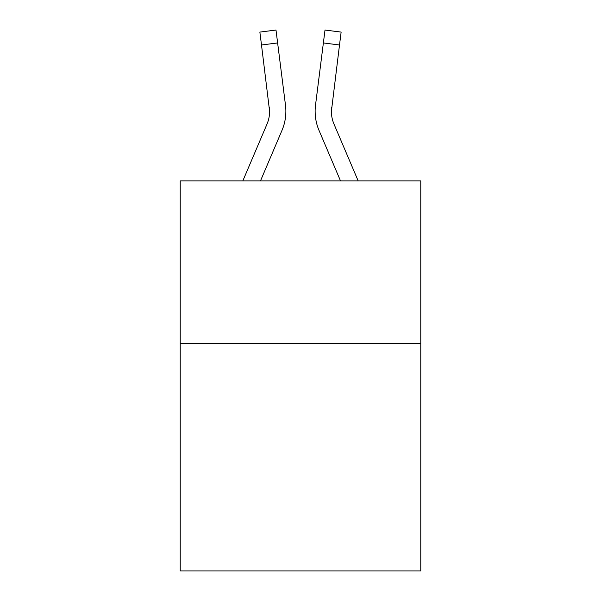 <?xml version="1.0" encoding="UTF-8"?>
<svg xmlns="http://www.w3.org/2000/svg" width="601" height="601" viewBox="0 0 601 601"><rect width="100%" height="100%" fill="white"/><g stroke="black" fill="none" stroke-linecap="round" stroke-linejoin="round"><path stroke-width="0.9" d="M420.775 343.411L420.775 570.95L180.225 570.95L180.225 180.878L420.775 180.878L420.775 343.411L180.225 343.411M281.974 130.417L260.488 180.878L281.974 130.417A48.756 48.756 -51.8 0 0 285.49 105.205L277.624 42.949L261.495 44.985L259.865 32.086L275.994 30.05L277.624 42.949M242.827 180.878L267.024 124.046A32.507 32.507 -36.2 0 0 269.616 111.373L261.495 44.985M285.813 113.679L285.873 111.696M285.242 103.252L285.49 105.205L285.242 103.252M358.173 180.878L333.976 124.046A32.507 32.507 36.2 0 1 331.384 111.373L339.505 44.985L323.376 42.949L325.006 30.05L341.135 32.086L339.505 44.985M319.026 130.417L340.512 180.878L319.026 130.417A48.756 48.756 51.8 0 1 315.51 105.205L323.376 42.949M331.421 112.905L331.639 107.241A32.507 32.507 51.8 0 0 333.976 124.046A32.507 32.507 51.8 0 1 331.384 111.373L331.639 107.241M267.024 124.046A32.507 32.507 -51.8 0 0 269.616 111.373A32.507 32.507 -51.8 0 1 267.024 124.046A32.507 32.507 -51.8 0 0 269.616 111.373A32.507 32.507 -51.8 0 1 267.024 124.046A32.507 32.507 -51.8 0 0 269.616 111.373A32.507 32.507 -51.8 0 1 267.024 124.046A32.507 32.507 -51.8 0 0 269.616 111.373A32.507 32.507 -51.8 0 1 267.024 124.046A32.507 32.507 -51.8 0 0 269.616 111.373A32.507 32.507 -51.8 0 1 267.024 124.046A32.507 32.507 -51.8 0 0 269.616 111.373A32.507 32.507 -51.8 0 1 267.024 124.046A32.507 32.507 -51.8 0 0 269.616 111.373A32.507 32.507 -51.8 0 1 267.024 124.046A32.507 32.507 -51.8 0 0 269.616 111.373A32.507 32.507 -51.8 0 1 267.024 124.046A32.507 32.507 -51.8 0 0 269.616 111.373A32.507 32.507 -51.8 0 1 267.024 124.046A32.507 32.507 -51.8 0 0 269.616 111.373A32.507 32.507 -51.8 0 1 267.024 124.046A32.507 32.507 -51.8 0 0 269.616 111.373A32.507 32.507 -51.8 0 1 267.024 124.046A32.507 32.507 -51.8 0 0 269.616 111.373A32.507 32.507 -51.8 0 1 267.024 124.046A32.507 32.507 -51.8 0 0 269.616 111.373A32.507 32.507 -51.8 0 1 267.024 124.046A32.507 32.507 -51.8 0 0 269.616 111.373A32.507 32.507 -51.8 0 1 267.024 124.046A32.507 32.507 -51.8 0 0 269.616 111.373A32.507 32.507 -51.8 0 1 267.024 124.046A32.507 32.507 -51.8 0 0 269.616 111.373A32.507 32.507 -51.8 0 1 267.024 124.046A32.507 32.507 -51.8 0 0 269.616 111.373A32.507 32.507 -51.8 0 1 267.024 124.046A32.507 32.507 -51.8 0 0 269.616 111.373A32.507 32.507 -51.8 0 1 267.024 124.046A32.507 32.507 -51.8 0 0 269.616 111.373A32.507 32.507 -51.8 0 1 267.024 124.046A32.507 32.507 -51.8 0 0 269.616 111.373A32.507 32.507 -51.8 0 1 267.024 124.046A32.507 32.507 -51.8 0 0 269.361 107.241L269.616 111.373M333.976 124.046A32.507 32.507 51.8 0 1 331.384 111.373A32.507 32.507 51.8 0 0 333.976 124.046A32.507 32.507 51.8 0 1 331.384 111.373A32.507 32.507 51.8 0 0 333.976 124.046A32.507 32.507 51.8 0 1 331.384 111.373A32.507 32.507 51.8 0 0 333.976 124.046A32.507 32.507 51.8 0 1 331.384 111.373A32.507 32.507 51.8 0 0 333.976 124.046A32.507 32.507 51.8 0 1 331.384 111.373A32.507 32.507 51.8 0 0 333.976 124.046A32.507 32.507 51.8 0 1 331.384 111.373A32.507 32.507 51.8 0 0 333.976 124.046A32.507 32.507 51.8 0 1 331.384 111.373A32.507 32.507 51.8 0 0 333.976 124.046A32.507 32.507 51.8 0 1 331.384 111.373A32.507 32.507 51.8 0 0 333.976 124.046A32.507 32.507 51.8 0 1 331.384 111.373A32.507 32.507 51.8 0 0 333.976 124.046A32.507 32.507 51.8 0 1 331.384 111.373A32.507 32.507 51.8 0 0 333.976 124.046A32.507 32.507 51.8 0 1 331.384 111.373A32.507 32.507 51.8 0 0 333.976 124.046A32.507 32.507 51.8 0 1 331.384 111.373A32.507 32.507 51.8 0 0 333.976 124.046A32.507 32.507 51.8 0 1 331.384 111.373A32.507 32.507 51.8 0 0 333.976 124.046A32.507 32.507 51.8 0 1 331.384 111.373A32.507 32.507 51.8 0 0 333.976 124.046A32.507 32.507 51.8 0 1 331.384 111.373A32.507 32.507 51.8 0 0 333.976 124.046A32.507 32.507 51.8 0 1 331.384 111.373A32.507 32.507 51.8 0 0 333.976 124.046A32.507 32.507 51.8 0 1 331.384 111.373A32.507 32.507 51.8 0 0 333.976 124.046A32.507 32.507 51.8 0 1 331.384 111.373A32.507 32.507 51.8 0 0 333.976 124.046A32.507 32.507 51.8 0 1 331.384 111.373A32.507 32.507 51.8 0 0 333.976 124.046A32.507 32.507 51.8 0 1 331.384 111.373M285.873 111.29L285.813 113.694L285.873 111.29M315.187 113.694L315.127 111.29M259.865 32.086L275.994 30.05M325.006 30.05L341.135 32.086"/></g></svg>
